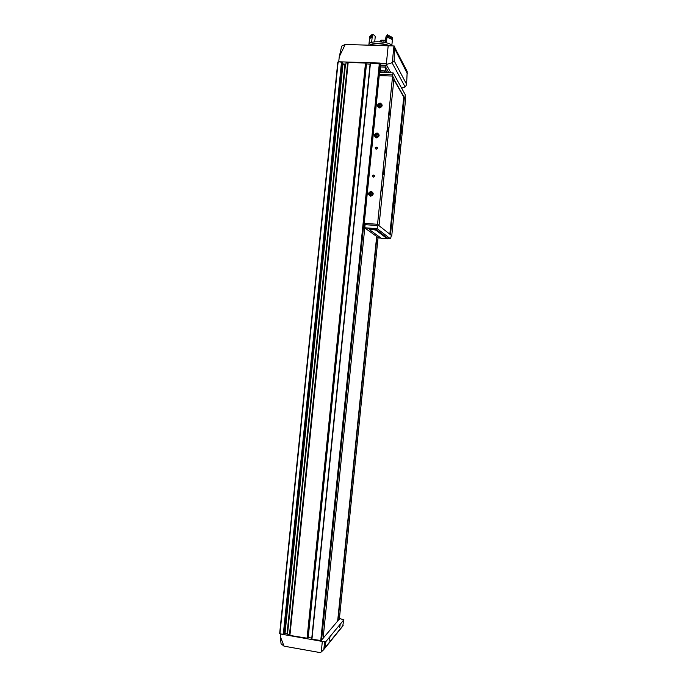<?xml version="1.0" encoding="UTF-8"?>
<svg xmlns="http://www.w3.org/2000/svg" width="687" height="687" viewBox="0 0 687 687"><rect width="100%" height="100%" fill="white"/><g stroke="black" fill="none" stroke-linecap="round" stroke-linejoin="round"><path stroke-width="1.03" d="M284.04 646.166L281.06 643.745L280.279 636.377L284.04 646.166L320.46 652.65L323.817 649.593L324.616 641.692L322.323 641.435L321.267 651.929M385.467 70.959L380.778 70.804L380.95 72.049L384.514 72.599L384.248 72.161L385.467 70.959L385.793 67.309L388.773 72.53M322.323 641.435L280.519 633.998L280.279 636.377M280.519 633.998L283.817 634.204L284.521 633.508L342.53 63.221M324.616 641.692L325.964 641.495L343.886 619.768L339.421 618.515M311.675 639.211L370.199 63.075L311.675 639.211L320.76 640.49L323.079 638.524L364.754 227.964L323.122 638.257L337.661 621.057L376.665 236.474M337.678 620.893L339.335 619.193M307.664 637.527L311.795 638.051M284.521 633.508L287.046 633.818L289.914 635.423L307.587 638.283L366.016 63.152M385.793 67.309L386.223 64.518L392.251 62.697L393.952 45.969L345.235 44.457L341.697 46.106L339.249 56.763L338.734 61.787L342.006 62.251L342.512 62.972M393.952 45.969L407.185 71.448L406.592 84.69L405.304 86.854L401.637 88.176M338.734 61.787L380.177 63.067L380.778 70.804M388.198 45.591L386.369 63.668L380.134 63.479M345.235 44.457L339.249 56.763M325.964 641.495L324.788 648.004L323.817 649.593M340.185 624.912L339.593 627.695L340.185 624.912M329.897 637.416L329.262 640.327L329.897 637.416M343.886 619.768L342.615 626.407M279.661 633.5L337.798 62.088L279.661 633.5L280.725 633.792M387.82 72.47L388.164 71.457L388.438 72.496M384.248 72.161L380.95 72.049L381.216 72.487M387.064 64.174L386.369 63.668M392.251 62.697L394.158 60.825L394.467 46.828L407.279 72.152M394.329 46.012L394.467 46.828M337.798 62.088L338.906 62.028M346.025 62.998L348.189 62.311L366.016 63.127L307.587 638.275M370.199 63.075L380.1 64.028M342.744 64.046L345.913 64.149L346.076 62.526L345.913 64.149L343.268 64.793L342.538 61.907M365.948 63.831L370.087 64.157M387.975 71.817L388.095 72.479M329.769 637.639L329.262 640.318M340.056 625.153L339.593 627.678M364.78 227.886L365.098 224.666M364.462 223.481L377.558 224.263L379.052 225.439L377.197 224.263L377.318 228.797L390.525 238.844L391.375 235.401L390.122 234.413L391.375 235.426M377.197 224.263L364.471 223.352L364.539 227.766L378.752 237.96L381.113 238.14M364.23 223.309L379.224 75.604L392.595 76.059L393.96 78.481L379.052 225.439M393.849 79.546L403.741 97.004L404.428 97.03L405.605 99.117L391.788 235.461M401.5 133.295L401.843 129.457C402.161 131.208 402.05 132.488 401.5 133.295M394.372 203.618L394.742 199.797C395.051 201.446 394.922 202.717 394.372 203.618M399.963 148.495L400.306 144.665C400.624 146.391 400.512 147.671 399.963 148.495M395.918 188.41L396.279 184.588C396.588 186.254 396.468 187.525 395.918 188.41M397.936 168.452L397.91 168.409C397.67 166.46 397.816 165.215 398.348 164.691C398.589 166.529 398.451 167.783 397.936 168.452M404.428 97.03L390.499 234.447M376.21 149.251C380.512 146.795 372.448 146.374 376.21 149.251M373.376 177.186C377.678 174.756 369.615 174.275 373.376 177.186M379.593 107.945C382.839 106.433 383.002 104.785 380.091 103.016C376.845 104.536 376.682 106.176 379.593 107.945M370.628 196.242C373.874 194.79 374.037 193.15 371.135 191.312C367.888 192.755 367.725 194.404 370.628 196.242M376.553 137.872C379.799 136.378 379.963 134.738 377.051 132.943C373.814 134.437 373.642 136.078 376.553 137.872M392.595 76.059L377.558 224.263M389.383 115.09L389.306 114.909C389.082 112.908 389.228 111.577 389.752 110.933C390.13 112.874 390.01 114.257 389.383 115.09M381.689 190.952L381.586 190.737C381.379 188.753 381.551 187.448 382.084 186.838C382.453 188.642 382.315 190.016 381.689 190.952M387.717 131.483L387.64 131.303C387.416 129.293 387.571 127.98 388.095 127.344C388.473 129.25 388.353 130.633 387.717 131.483M383.355 174.541L383.252 174.335C383.045 172.343 383.209 171.037 383.741 170.419C384.11 172.257 383.981 173.631 383.355 174.541M385.536 153.012L385.501 152.961C385.218 150.805 385.381 149.465 385.982 148.959C386.274 150.985 386.128 152.342 385.536 153.012M403.741 97.004L389.838 234.198M393.9 79.074L404.05 97.022M405.253 98.499L405.158 94.505L393.136 72.882L392.225 76.042M392.818 72.874L380.409 72.461C380.074 72.101 379.799 72.753 379.593 74.419L379.473 75.613M390.122 234.413L378.657 225.405M369.554 228.9L369.486 228.823C371.263 228.479 373.419 228.668 375.961 229.364L387.545 238.123M383.415 170.831L383.2 174.129M387.769 127.765L387.588 131.088M381.757 187.242L381.534 190.531M389.435 111.363L389.254 114.695M395.987 185.001L395.781 187.98M400.023 145.086L399.834 148.083M394.45 200.209L394.235 203.189M401.56 129.886L401.38 132.892M373.445 177.006L373.994 176.877C374.844 175.666 374.544 175.073 373.11 175.108C372.294 175.949 372.406 176.585 373.445 177.006M376.278 149.079L376.708 149.002C377.695 147.894 377.481 147.267 376.055 147.13C375.119 147.945 375.196 148.598 376.278 149.079M386 72.65L390.233 72.788M375.883 230.179L387.477 238.87L381.405 238.355L369.408 229.638C371.178 229.303 373.333 229.484 375.883 230.179L375.961 229.364M378.202 135.476L377.378 136.679L378.202 135.476L377.627 134.214L378.202 135.476M375.978 136.61L377.378 136.679L375.978 136.61L375.403 135.339L375.978 136.61M376.227 134.145L377.627 134.214L376.227 134.145L375.403 135.339L376.227 134.145L377.816 134.6M376.605 137.366C374.295 135.94 374.424 134.635 377 133.45C379.318 134.875 379.19 136.181 376.605 137.366M376.115 136.619L375.403 135.339M375.72 135.734L376.536 134.54M376.167 136.627L376.124 135.141L377.927 134.85M372.277 193.863L371.452 195.056L372.277 193.863L371.701 192.592L372.277 193.863M370.053 194.962L371.452 195.056L370.053 194.962L369.486 193.691L370.053 194.962M370.31 192.497L371.701 192.592L370.31 192.497L369.486 193.691L370.31 192.497L371.839 192.875M370.679 195.735C368.369 194.275 368.507 192.97 371.083 191.819C373.393 193.279 373.264 194.584 370.679 195.735M370.259 194.988L369.486 193.691M369.804 193.983L370.628 192.798M370.362 194.996L370.216 193.391L371.925 193.056M381.242 105.54L380.418 106.743L381.242 105.54L380.667 104.278L381.242 105.54M379.018 106.683L380.418 106.743L379.018 106.683L378.443 105.42L379.018 106.683M379.267 104.218L380.667 104.278L379.267 104.218L378.443 105.42L379.267 104.218L380.873 104.725M379.645 107.438C377.326 106.03 377.464 104.725 380.04 103.522C382.358 104.931 382.221 106.236 379.645 107.438M378.752 105.875L379.155 105.274L379.147 106.7L378.443 105.42M381.002 105.008L379.155 105.274L379.567 104.673M388.524 45.617C381.208 43.272 375.111 43.109 370.224 45.119M389.306 45.668C383.896 43.083 372.242 42.766 369.52 45.102M392.243 45.857C390.087 41.297 368.352 40.121 368.91 44.578L368.859 45.084M369.64 37.424L369.726 36.643L372.62 34.35L374.707 35.569L375.248 36.583L374.716 41.813M387.159 35.149L385.931 36.84L385.355 42.517M387.176 34.934L392.629 37.57L387.245 34.694L387.099 35.724L392.552 38.36L387.125 35.947L387.021 37.004M372.62 34.35L370.731 35.346M372.431 34.582L372.354 35.372L369.623 37.605L370.078 37.733M392.629 37.57L392.552 38.36M372.354 35.372L371.633 42.396M372.56 35.595L370.173 37.648M391.916 38.257L391.83 39.09M372.225 36.634L369.503 38.858L368.945 44.32M391.839 45.359L392.423 39.614L386.97 36.995L386.386 42.774M381.405 40.688L384.033 40.756L384.505 40.241L381.362 40.155L381.285 41.855M384.033 40.756L383.887 42.225M385.536 40.739L384.505 40.241M381.362 40.155L379.379 41.709M385.673 70.1L387.047 72.487M324.788 648.004L343.174 625.307M386.223 64.518L390.903 72.813M392.062 62.766L405.132 86.923M394.57 48.468L407.331 73.578M394.158 60.825L406.627 84.329M307.046 638.472L365.527 62.843M289.914 635.423L348.189 62.311M283.31 634.256L341.516 62.105M279.944 633.654L338.116 62.002M320.76 640.49L379.318 63.668M311.924 639.339L370.465 62.998M321.533 640.361L380.04 63.934M337.712 620.893L376.699 236.5M381.465 189.509L381.654 187.62M383.131 173.072L383.329 171.183M387.511 129.929L387.7 128.04M389.177 113.501L389.366 111.612M339.326 619.288L378.048 237.462M337.987 620.876L376.957 236.68M381.603 190.814L381.663 190.239M383.269 174.395L383.329 173.854M387.64 131.311L387.691 130.856M283.817 634.204L342.006 62.251M285.028 633.466L342.925 64.303M287.046 633.818L344.951 64.509M287.527 633.989L345.475 64.312M289.425 635.26L347.682 62.371M307.441 638.438L365.913 62.964M307.724 637.467L365.991 63.9M308.223 637.416L366.472 64.046M385.811 67.111L380.761 66.948M386.017 65.858L380.581 65.686M385.682 65.265L380.237 65.093M392.354 74.849L379.593 74.419M377.069 225.525L364.35 224.615M377.318 228.797L364.634 227.878M390.525 238.844L387.494 238.612M387.425 238.801L387.502 238.037M324.625 648.545L343.062 625.763M323.088 638.506L364.763 227.964M380.546 72.47L380.77 70.211M339.344 619.245L378.065 237.479M406.592 84.69L406.644 84.192M377.232 228.677L364.539 227.766M374.406 176.465L373.11 175.108M377.232 148.555L376.055 147.13M387.477 238.87L387.554 238.106M369.408 229.613L369.486 228.823"/></g></svg>
